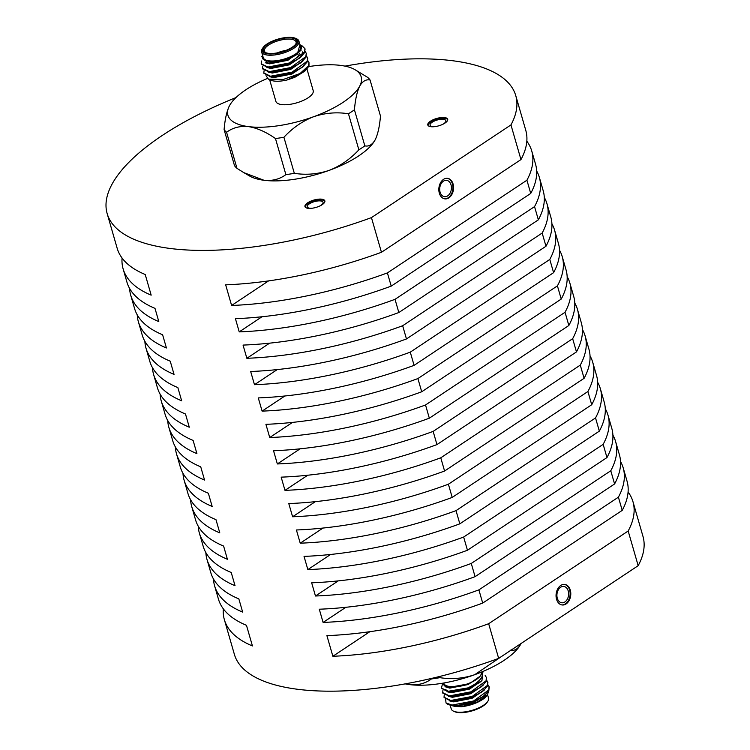 <?xml version="1.0" encoding="UTF-8"?>
<svg xmlns="http://www.w3.org/2000/svg" width="750" height="750" viewBox="0 0 750 750"><rect width="100%" height="100%" fill="white"/><g stroke="black" fill="none" stroke-linecap="round" stroke-linejoin="round"><path stroke-width="1.12" d="M262.641 55.5A20.344 7.519 -16.1 0 0 284.006 59.484A20.344 7.519 -16.1 0 0 299.953 44.728L297.253 54.337L287.812 59.7L267.712 63.131L261.909 56.456M302.391 51.891L302.053 54.797L298.809 58.706M305.006 48.956L304.688 52.594L299.925 57.891L289.134 64.284L270.769 67.875L267.994 67.622L261.281 64.059M269.381 67.706L266.747 66.919M302.662 60.591L300.131 63.291M306.337 53.541L306.009 57.178L301.247 62.475L290.456 68.869L272.091 72.459L269.316 72.206L262.613 68.653M271.35 71.737A20.344 7.519 163.9 0 0 270.712 72.291L268.078 71.503M303.984 65.175L301.462 67.875M307.659 58.134L307.341 61.772L302.569 67.059L291.778 73.453L273.412 77.044L270.637 76.791L263.934 73.238M272.025 76.875L269.4 76.097M273.141 67.603L274.425 66.881M292.387 61.688L293.953 61.575M305.306 69.759L304.669 70.594M303.225 72.159L294.713 77.353L286.997 80.006A20.344 7.519 163.9 0 1 270.534 80.119L268.444 79.172L283.397 79.425L300.113 73.481A23.109 8.541 -16.1 0 0 308.241 66.984A23.109 8.541 -16.1 0 0 308.991 65.531L303.225 72.159L286.997 80.006M299.925 57.891L289.556 63.562L267.994 67.622M301.247 62.475L290.878 68.147L269.316 72.206M302.569 67.059L292.2 72.731L270.637 76.791M298.35 58.331L299.194 58.369M308.981 62.719L308.991 65.531M297.253 54.337L283.528 60.956L267.712 63.131M261.713 60.966L261.188 63.788L267.891 67.05L289.387 62.991L304.528 52.022L304.941 48.666L301.65 45.422L300.244 44.925M305.119 51.413L306.262 53.25L305.85 56.606L290.709 67.575L269.213 71.634L262.509 68.362L262.753 66.122M306.441 55.997L307.584 57.844L307.172 61.191L292.041 72.159L270.534 76.228L263.831 72.956L264.075 70.706M307.762 60.581L308.906 62.419L308.494 65.784L300.113 73.481M292.116 62.466L289.922 62.775M277.172 66.487L275.203 67.378M266.006 75.647L268.444 79.172M306.356 69.375L305.072 70.875L294.713 77.353M301.097 50.278L287.972 60.272L269.606 63.863L265.312 62.756M301.509 56.578L289.294 64.856L270.928 68.447L266.916 67.491M302.831 61.162L290.625 69.441L272.259 73.031L268.238 72.084M299.053 57.844L299.644 57.947M304.153 65.747L291.947 74.034L273.581 77.616L269.559 76.669M274.594 67.453L276.253 66.638M290.625 62.475L292.556 62.259M300.375 62.428L300.966 62.531M305.634 70.106L305.072 70.875M292.294 37.5A18.487 6.834 -16.1 0 0 262.959 47.756A18.487 6.834 -16.1 0 0 281.906 52.228A18.487 6.834 -16.1 0 0 295.556 38.344A18.487 6.834 -16.1 0 0 292.294 37.5M295.556 38.344L296.578 38.803A19.416 7.172 163.9 0 1 298.903 41.1A19.416 7.172 163.9 0 1 282.244 53.381A19.416 7.172 163.9 0 1 261.6 51.872A19.416 7.172 163.9 0 1 262.341 48.684L262.959 47.756M295.706 44.166A16.453 6.084 -16.1 0 0 296.062 41.925A16.453 6.084 -16.1 0 0 291.188 39.225A16.453 6.084 -16.1 0 0 273.197 42.581A16.453 6.084 -16.1 0 0 264.441 51.047A16.453 6.084 -16.1 0 0 265.941 52.763M291.562 37.988A17.381 6.422 163.9 0 1 296.044 43.697A17.381 6.422 163.9 0 1 281.794 51.834A17.381 6.422 163.9 0 1 265.397 52.538A17.381 6.422 163.9 0 1 269.662 42.975A17.381 6.422 163.9 0 1 291.562 37.988M299.25 53.156A16.453 6.084 163.9 0 1 298.528 55.35L297.3 57.216M277.284 52.894A16.453 6.084 163.9 0 1 286.172 50.325M299.616 62.953A20.344 7.519 163.9 0 1 300.441 63.019M299.925 63.441A19.416 7.172 -16.1 0 0 298.997 63.366M272.119 71.728A19.416 7.172 -16.1 0 0 271.453 72.309M261.6 51.872L263.269 57.647A19.416 7.172 -16.1 0 0 283.912 59.156A19.416 7.172 -16.1 0 0 300.572 46.884L298.903 41.1M269.634 79.716L275.897 101.4A19.416 7.172 -16.1 0 0 288.544 104.522A19.416 7.172 -16.1 0 0 308.166 97.763A19.416 7.172 -16.1 0 0 313.2 90.628L306.891 68.775M451.613 705.562L455.091 706.462L473.456 702.881L485.662 694.594M449.747 700.931L453.759 701.878L472.125 698.288L484.341 690.009M448.425 696.337L452.438 697.294L470.803 693.703L483.009 685.425M447.103 691.753L451.116 692.709L469.481 689.119L481.687 680.841M445.012 686.7L449.794 688.125L468.159 684.534L480.619 675.872L482.081 672.422A20.344 7.519 -16.1 0 0 481.903 671.897M442.397 684.469L441.375 688.041L448.069 691.312L467.878 687.9C473.512 685.031 474.75 684.731 479.484 680.203C482.278 677.203 483.15 674.616 482.081 672.422M445.669 699.609L446.044 702.984L452.044 705.075L473.541 701.006L488.681 690.037L489.094 686.681L487.95 684.844M444.253 694.969L444.019 697.209L450.722 700.481L472.219 696.422L487.35 685.453L487.772 682.106L486.628 680.259M442.931 690.384L442.697 692.634L449.4 695.897L470.897 691.838L486.028 680.869L486.441 677.512L485.166 675.544M455.091 706.462L461.391 706.716L477.019 702.281L487.547 694.575L488.559 691.163M456.853 705.656L452.531 705.675L448.078 704.4A23.109 8.541 -16.1 0 0 456.853 705.656L473.709 701.578L484.078 695.906L488.841 690.619L489.169 686.981M448.762 704.681L448.247 704.306M444.113 697.5L450.881 701.062L472.387 696.994L482.756 691.322L487.519 686.025L487.838 682.388M442.791 692.906L449.559 696.469L471.066 692.409L481.434 686.737L486.197 681.441L486.516 677.803M441.469 688.322L448.238 691.884L469.744 687.825L481.941 680.616A23.109 8.541 163.9 0 1 467.878 687.9M442.875 683.156A20.344 7.519 -16.1 0 0 463.697 685.397L448.669 687.459L442.266 683.259M482.953 671.456L481.941 680.616M463.697 685.397L471.272 682.491L480.619 675.872M450.9 704.944L452.438 705.497M452.531 705.675L454.922 705.891L473.287 702.3L484.078 695.906M482.962 696.722L485.494 694.022M453.909 691.528L453.328 691.866M449.578 700.35L452.213 701.138M450.825 701.053L453.6 701.306L471.966 697.716L482.756 691.322M481.641 692.137L484.172 689.438M448.256 695.766L450.881 696.553A16.453 6.084 -16.1 0 1 450.994 695.991M449.503 696.469L452.278 696.722L470.644 693.131L481.434 686.737M480.319 687.553L482.85 684.853M445.238 689.409L449.559 691.969M448.181 691.884L450.947 692.137L469.312 688.547L480.103 682.153M478.997 682.959L479.794 682.247M448.669 687.459L467.991 683.962L471.272 682.491M487.8 701.316L487.181 702.244A18.487 6.834 163.9 0 1 457.847 712.5A18.487 6.834 163.9 0 1 454.584 711.656L453.572 711.197A19.416 7.172 -16.1 0 0 456.994 712.078A19.416 7.172 -16.1 0 0 487.8 701.316A19.416 7.172 -16.1 0 0 488.55 698.128L487.528 694.603L486.984 695.428A20.344 7.519 163.9 0 1 461.391 706.716M450.188 705.272L451.238 708.9A19.416 7.172 -16.1 0 0 453.572 711.197M453.778 696.788A14.606 5.4 163.9 0 1 452.719 695.981M453.6 691.838A14.606 5.4 163.9 0 1 454.275 691.181M475.716 684.647A14.606 5.4 163.9 0 1 476.231 684.712M480.281 686.887A14.606 5.4 163.9 0 1 480.422 687.459M458.222 700.2A16.453 6.084 -16.1 0 0 464.259 699.619M478.988 693.816A16.453 6.084 -16.1 0 0 481.519 691.538M475.041 685.369A16.453 6.084 -16.1 0 0 474.216 685.388M455.7 691.003A16.453 6.084 -16.1 0 0 454.613 691.734M481.069 672.234L481.163 672.544A19.416 7.172 163.9 0 1 470.831 682.528A19.416 7.172 163.9 0 1 449.606 686.494A19.416 7.172 163.9 0 1 443.85 683.306L443.766 683.006M446.044 702.984A23.109 8.541 -16.1 0 0 448.078 704.4M324.919 201.309A10.359 3.825 -16.1 0 0 322.031 200.006A10.359 3.825 -16.1 0 0 311.222 201.9A10.359 3.825 -16.1 0 0 305.147 207.019M321.788 199.181A10.359 3.825 -16.1 0 0 310.472 201.291A10.359 3.825 -16.1 0 0 304.969 206.625A10.359 3.825 -16.1 0 0 315.975 207.422A10.359 3.825 -16.1 0 0 324.862 200.878A10.359 3.825 -16.1 0 0 321.788 199.181M319.481 206.147A8.231 3.038 -16.1 0 0 323.053 202.294A8.231 3.038 -16.1 0 0 320.616 200.944A8.231 3.038 -16.1 0 0 311.625 202.622A8.231 3.038 -16.1 0 0 307.247 206.859A8.231 3.038 -16.1 0 0 312.319 208.209M447.75 119.691A10.359 3.825 -16.1 0 0 444.862 118.388A10.359 3.825 -16.1 0 0 434.062 120.281A10.359 3.825 -16.1 0 0 427.978 125.4M444.628 117.562A10.359 3.825 -16.1 0 0 433.312 119.672A10.359 3.825 -16.1 0 0 427.8 124.997A10.359 3.825 -16.1 0 0 438.806 125.803A10.359 3.825 -16.1 0 0 447.694 119.259A10.359 3.825 -16.1 0 0 444.628 117.562M442.322 124.528A8.231 3.038 -16.1 0 0 445.894 120.675A8.231 3.038 -16.1 0 0 443.456 119.325A8.231 3.038 -16.1 0 0 434.456 121.003A8.231 3.038 -16.1 0 0 430.078 125.241A8.231 3.038 -16.1 0 0 435.159 126.591M405.441 683.822L409.537 684.6C417.956 685.434 425.259 683.55 431.447 678.938L431.306 678.469M510.403 650.184C514.472 651.056 517.922 649.022 520.763 644.091L521.062 643.5M439.556 676.491L439.894 677.663C451.659 679.509 463.266 678.525 474.703 674.7L503.325 655.284M370.069 80.016C366 79.153 362.55 81.188 359.709 86.119A69.337 25.622 -16.1 0 0 354.975 69.675L367.594 77.334A77.606 28.678 163.9 0 1 370.069 80.016L380.484 116.091C379.594 126.469 377.841 134.362 375.197 139.763L375.206 139.753A69.337 25.622 163.9 0 1 375.197 139.763A69.337 25.622 163.9 0 1 329.137 170.372C340.247 166.059 350.156 159.206 358.866 149.831A77.606 28.678 -16.1 0 0 364.838 145.866L354.431 109.791A77.606 28.678 163.9 0 1 348.459 113.766L358.866 149.831M275.466 138.544L285.881 174.619A77.606 28.678 -16.1 0 0 294.328 173.334L283.912 137.259A77.606 28.678 163.9 0 1 275.466 138.544C266.044 131.934 257.044 127.959 248.484 126.619C240.094 125.775 232.791 127.659 226.575 132.272A77.606 28.678 163.9 0 1 224.1 129.591L234.506 165.656A77.606 28.678 -16.1 0 0 236.981 168.347L226.575 132.272M224.1 129.591C224.953 119.344 226.716 111.45 229.378 105.909A69.337 25.622 -16.1 0 0 229.369 105.928L229.378 105.909A69.337 25.622 -16.1 0 1 267.291 78.506M236.981 168.347L243.797 172.631L263.972 180.272C272.381 181.106 279.684 179.222 285.881 174.619M294.328 173.334C306.094 175.181 317.7 174.197 329.137 170.372A69.337 25.622 163.9 0 1 263.972 180.272A69.337 25.622 163.9 0 1 249.6 176.006L243.797 172.631M348.459 113.766C336.684 111.909 325.087 112.894 313.65 116.719C302.541 121.041 292.631 127.884 283.912 137.259M364.838 145.866C368.906 146.728 372.356 144.694 375.197 139.763M229.369 105.928L229.369 105.928A69.337 25.622 -16.1 0 0 248.484 126.619A69.337 25.622 -16.1 0 0 313.65 116.719A69.337 25.622 -16.1 0 0 359.709 86.119C357.075 91.519 355.312 99.413 354.431 109.791M354.975 69.675A69.337 25.622 -16.1 0 0 340.613 65.4A69.337 25.622 -16.1 0 0 308.447 66.647M561.778 604.913A10.359 7.322 97.3 0 0 569.644 590.044A10.359 7.322 97.3 0 0 564.412 584.4M570.3 590.128A10.359 7.322 97.3 0 0 564.741 584.428A10.359 7.322 97.3 0 0 556.163 593.766A10.359 7.322 97.3 0 0 562.097 604.969A10.359 7.322 97.3 0 0 569.109 600.534A10.359 7.322 97.3 0 0 570.3 590.128M568.237 590.981A8.231 5.812 97.3 0 0 563.812 586.453A8.231 5.812 97.3 0 0 556.997 593.878A8.231 5.812 97.3 0 0 561.722 602.775A8.231 5.812 97.3 0 0 567.291 599.25A8.231 5.812 97.3 0 0 568.237 590.981M444.562 198.816A10.359 7.322 97.3 0 0 452.438 183.947A10.359 7.322 97.3 0 0 447.197 178.294M453.084 184.031A10.359 7.322 97.3 0 0 447.525 178.331A10.359 7.322 97.3 0 0 438.947 187.669A10.359 7.322 97.3 0 0 444.881 198.872A10.359 7.322 97.3 0 0 451.894 194.428A10.359 7.322 97.3 0 0 453.084 184.031M451.022 184.884A8.231 5.812 97.3 0 0 446.606 180.356A8.231 5.812 97.3 0 0 439.781 187.772A8.231 5.812 97.3 0 0 444.506 196.678A8.231 5.812 97.3 0 0 450.075 193.144A8.231 5.812 97.3 0 0 451.022 184.884M638.175 565.678L628.172 531.009L488.663 623.719L498.666 658.387L638.175 565.678A212.644 78.572 163.9 0 0 642.984 536.419L632.981 501.75A212.644 78.572 163.9 0 1 628.172 531.009M478.894 589.875L482.7 603.084L622.219 510.375L618.403 497.175L478.894 589.875A212.644 78.572 163.9 0 1 323.1 622.425L345.863 607.294M471.262 563.456L475.078 576.666L614.587 483.966L610.781 470.756L471.262 563.456A212.644 78.572 163.9 0 1 315.469 596.006L338.241 580.884M467.456 550.256L463.641 537.047L603.159 444.347L606.966 457.556L467.456 550.256A212.644 78.572 163.9 0 1 311.663 582.806L315.469 596.006M459.834 523.837L456.019 510.637L595.528 417.928L599.344 431.137L459.834 523.837A212.644 78.572 163.9 0 1 304.041 556.388L307.847 569.597A212.644 78.572 163.9 0 0 463.641 537.047M452.203 497.428L448.397 484.219L587.906 391.519L591.722 404.728L452.203 497.428A212.644 78.572 163.9 0 1 296.409 529.978L300.225 543.188A212.644 78.572 163.9 0 0 456.019 510.637M440.775 457.809L444.581 471.019L584.1 378.309L580.284 365.109L440.775 457.809A212.644 78.572 163.9 0 1 284.981 490.359L307.744 475.228M433.144 431.4L436.959 444.6L576.469 351.9L572.663 338.691L433.144 431.4A212.644 78.572 163.9 0 1 277.35 463.95L300.122 448.819M429.337 418.191L425.522 404.981L565.041 312.281L568.847 325.491L429.337 418.191A212.644 78.572 163.9 0 1 273.544 450.741L277.35 463.95M421.716 391.772L417.9 378.572L557.419 285.872L561.225 299.072L421.716 391.772A212.644 78.572 163.9 0 1 265.922 424.322L269.728 437.531A212.644 78.572 163.9 0 0 425.522 404.981M410.278 352.153L414.084 365.363L553.603 272.662L549.788 259.453L410.278 352.153A212.644 78.572 163.9 0 1 254.484 384.703L277.247 369.581M406.462 338.953L402.656 325.744L542.166 233.044L545.981 246.244L406.462 338.953A212.644 78.572 163.9 0 1 250.669 371.503L254.484 384.703M344.972 66.122A212.644 78.572 163.9 0 1 515.766 95.644L525.769 130.312A212.644 78.572 163.9 0 1 520.959 159.581L381.45 252.281A212.644 78.572 163.9 0 1 225.656 284.831L231.609 305.466L268.594 280.894M520.959 159.581L510.956 124.913L371.447 217.613L381.45 252.281M398.841 312.534L395.025 299.334L534.544 206.625L538.359 219.834L398.841 312.534A212.644 78.572 163.9 0 1 243.047 345.084L246.862 358.294A212.644 78.572 163.9 0 0 402.656 325.744M530.728 193.425L526.922 180.216L387.403 272.916L391.219 286.125L530.728 193.425A212.644 78.572 163.9 0 0 535.538 164.156L531.731 150.947A212.644 78.572 163.9 0 1 526.922 180.216M371.447 217.613A212.644 78.572 163.9 0 1 107.156 213.581L117.159 248.25A212.644 78.572 163.9 0 0 145.219 274.509L151.172 295.144A212.644 78.572 163.9 0 1 123.122 268.884A212.644 78.572 163.9 0 1 122.062 258.019M129.619 288.469A212.644 78.572 163.9 0 0 130.744 295.303A212.644 78.572 163.9 0 0 158.794 321.562L154.987 308.353A212.644 78.572 163.9 0 1 126.928 282.094L123.122 268.884M391.219 286.125A212.644 78.572 163.9 0 1 235.425 318.675L239.231 331.884A212.644 78.572 163.9 0 0 395.025 299.334M526.828 141.188A212.644 78.572 163.9 0 1 531.731 150.947M387.403 272.916A212.644 78.572 163.9 0 1 231.609 305.466M137.241 314.887A212.644 78.572 163.9 0 0 138.366 321.713A212.644 78.572 163.9 0 0 166.425 347.972L162.609 334.762A212.644 78.572 163.9 0 1 134.559 308.503L130.744 295.303M536.663 170.981A212.644 78.572 163.9 0 1 539.353 177.366L543.159 190.566A212.644 78.572 163.9 0 1 538.359 219.834M539.353 177.366A212.644 78.572 163.9 0 1 534.544 206.625M262.003 316.753L239.231 331.884M107.156 213.581A212.644 78.572 163.9 0 1 235.95 97.594M515.766 95.644A212.644 78.572 163.9 0 1 510.956 124.913M144.872 341.297A212.644 78.572 163.9 0 0 145.988 348.131A212.644 78.572 163.9 0 0 174.047 374.381L170.231 361.181A212.644 78.572 163.9 0 1 142.181 334.922L138.366 321.713M544.284 197.4A212.644 78.572 163.9 0 1 546.975 203.775L550.791 216.984A212.644 78.572 163.9 0 1 545.981 246.244M546.975 203.775A212.644 78.572 163.9 0 1 542.166 233.044M269.625 343.163L246.862 358.294M152.494 367.706A212.644 78.572 163.9 0 0 153.619 374.541A212.644 78.572 163.9 0 0 181.669 400.8L177.853 387.591A212.644 78.572 163.9 0 1 149.803 361.331L145.988 348.131M551.906 223.809A212.644 78.572 163.9 0 1 554.597 230.184A212.644 78.572 163.9 0 1 549.788 259.453M414.084 365.363A212.644 78.572 163.9 0 1 258.291 397.913L262.106 411.122A212.644 78.572 163.9 0 0 417.9 378.572M554.597 230.184L558.413 243.394A212.644 78.572 163.9 0 1 553.603 272.662M160.116 394.125A212.644 78.572 163.9 0 0 161.241 400.95A212.644 78.572 163.9 0 0 189.291 427.209L185.484 414A212.644 78.572 163.9 0 1 157.425 387.75L153.619 374.541M559.538 250.228A212.644 78.572 163.9 0 1 562.219 256.603L566.034 269.812A212.644 78.572 163.9 0 1 561.225 299.072M562.219 256.603A212.644 78.572 163.9 0 1 557.419 285.872M284.878 395.991L262.106 411.122M167.737 420.534A212.644 78.572 163.9 0 0 168.863 427.369A212.644 78.572 163.9 0 0 196.912 453.628L193.106 440.419A212.644 78.572 163.9 0 1 165.047 414.159L161.241 400.95M567.159 276.637A212.644 78.572 163.9 0 1 569.85 283.012L573.656 296.222A212.644 78.572 163.9 0 1 568.847 325.491M569.85 283.012A212.644 78.572 163.9 0 1 565.041 312.281M292.5 422.4L269.728 437.531M175.359 446.953A212.644 78.572 163.9 0 0 176.484 453.778A212.644 78.572 163.9 0 0 204.544 480.037L200.728 466.828A212.644 78.572 163.9 0 1 172.678 440.569L168.863 427.369M574.781 303.047A212.644 78.572 163.9 0 1 577.472 309.431A212.644 78.572 163.9 0 1 572.663 338.691M436.959 444.6A212.644 78.572 163.9 0 1 281.166 477.15L284.981 490.359M577.472 309.431L581.278 322.631A212.644 78.572 163.9 0 1 576.469 351.9M182.991 473.363A212.644 78.572 163.9 0 0 184.106 480.188A212.644 78.572 163.9 0 0 212.166 506.447L208.35 493.247A212.644 78.572 163.9 0 1 180.3 466.988L176.484 453.778M582.403 329.466A212.644 78.572 163.9 0 1 585.094 335.841A212.644 78.572 163.9 0 1 580.284 365.109M444.581 471.019A212.644 78.572 163.9 0 1 288.788 503.569L292.603 516.769A212.644 78.572 163.9 0 0 448.397 484.219M585.094 335.841L588.909 349.05A212.644 78.572 163.9 0 1 584.1 378.309M190.612 499.772A212.644 78.572 163.9 0 0 191.738 506.606A212.644 78.572 163.9 0 0 219.787 532.866L215.972 519.656A212.644 78.572 163.9 0 1 187.922 493.397L184.106 480.188M590.025 355.875A212.644 78.572 163.9 0 1 592.716 362.25L596.531 375.459A212.644 78.572 163.9 0 1 591.722 404.728M592.716 362.25A212.644 78.572 163.9 0 1 587.906 391.519M315.366 501.647L292.603 516.769M198.234 526.191A212.644 78.572 163.9 0 0 199.359 533.016A212.644 78.572 163.9 0 0 227.409 559.275L223.603 546.066A212.644 78.572 163.9 0 1 195.544 519.816L191.738 506.606M597.656 382.294A212.644 78.572 163.9 0 1 600.337 388.669L604.153 401.869A212.644 78.572 163.9 0 1 599.344 431.137M600.337 388.669A212.644 78.572 163.9 0 1 595.528 417.928M322.997 528.056L300.225 543.188M205.856 552.6A212.644 78.572 163.9 0 0 206.981 559.434A212.644 78.572 163.9 0 0 235.031 585.694L231.225 572.484A212.644 78.572 163.9 0 1 203.166 546.225L199.359 533.016M605.278 408.703A212.644 78.572 163.9 0 1 607.969 415.078L611.775 428.287A212.644 78.572 163.9 0 1 606.966 457.556M607.969 415.078A212.644 78.572 163.9 0 1 603.159 444.347M330.619 554.466L307.847 569.597M213.478 579.019A212.644 78.572 163.9 0 0 214.603 585.844A212.644 78.572 163.9 0 0 242.662 612.103L238.847 598.894A212.644 78.572 163.9 0 1 210.797 572.634L206.981 559.434M612.9 435.113A212.644 78.572 163.9 0 1 615.591 441.497A212.644 78.572 163.9 0 1 610.781 470.756M475.078 576.666A212.644 78.572 163.9 0 1 319.284 609.216L323.1 622.425M615.591 441.497L619.397 454.697A212.644 78.572 163.9 0 1 614.587 483.966M223.312 608.812A212.644 78.572 163.9 0 0 224.372 619.688A212.644 78.572 163.9 0 0 252.431 645.947L246.469 625.312A212.644 78.572 163.9 0 1 218.419 599.053L214.603 585.844M620.522 461.531A212.644 78.572 163.9 0 1 623.212 467.906A212.644 78.572 163.9 0 1 618.403 497.175M482.7 603.084A212.644 78.572 163.9 0 1 326.906 635.634L332.869 656.269L369.844 631.697M623.212 467.906L627.028 481.116A212.644 78.572 163.9 0 1 622.219 510.375M498.666 658.387A212.644 78.572 163.9 0 1 234.375 654.356L224.372 619.688M488.663 623.719A212.644 78.572 163.9 0 1 332.869 656.269M628.088 491.981A212.644 78.572 163.9 0 1 632.981 501.75M431.447 678.938A77.606 28.678 -16.1 0 0 439.894 677.663M405.169 683.878A69.337 25.622 -16.1 0 0 409.537 684.6A69.337 25.622 -16.1 0 0 474.703 674.7A69.337 25.622 -16.1 0 0 520.763 644.091A69.337 25.622 -16.1 0 0 520.772 644.072A69.337 25.622 -16.1 0 0 520.856 643.913M262.613 55.397L261.834 56.578M261.188 63.778L261.356 64.359M262.509 68.372L262.678 68.944M263.831 72.956L264 73.528M304.941 48.666L305.1 49.247M306.262 53.259L306.431 53.831M307.584 57.844L307.753 58.416M308.906 62.428L309.075 63M291.731 72.919L291.562 72.347M290.409 68.334L290.241 67.763M289.088 63.75L288.919 63.178M284.691 75.206L284.522 74.625M283.369 70.612L283.2 70.041M282.197 66.572L281.878 65.456M462.066 689.719L462.225 690.291M469.116 687.478L469.266 688.013M451.913 700.556L452.072 701.119M452.091 701.166L452.241 701.691M489.262 687.263L489.094 686.691M487.931 682.678L487.772 682.106M486.609 678.094L486.45 677.512M444.188 697.791L444.019 697.209M442.856 693.206L442.697 692.625M441.534 688.612L441.375 688.041"/></g></svg>
